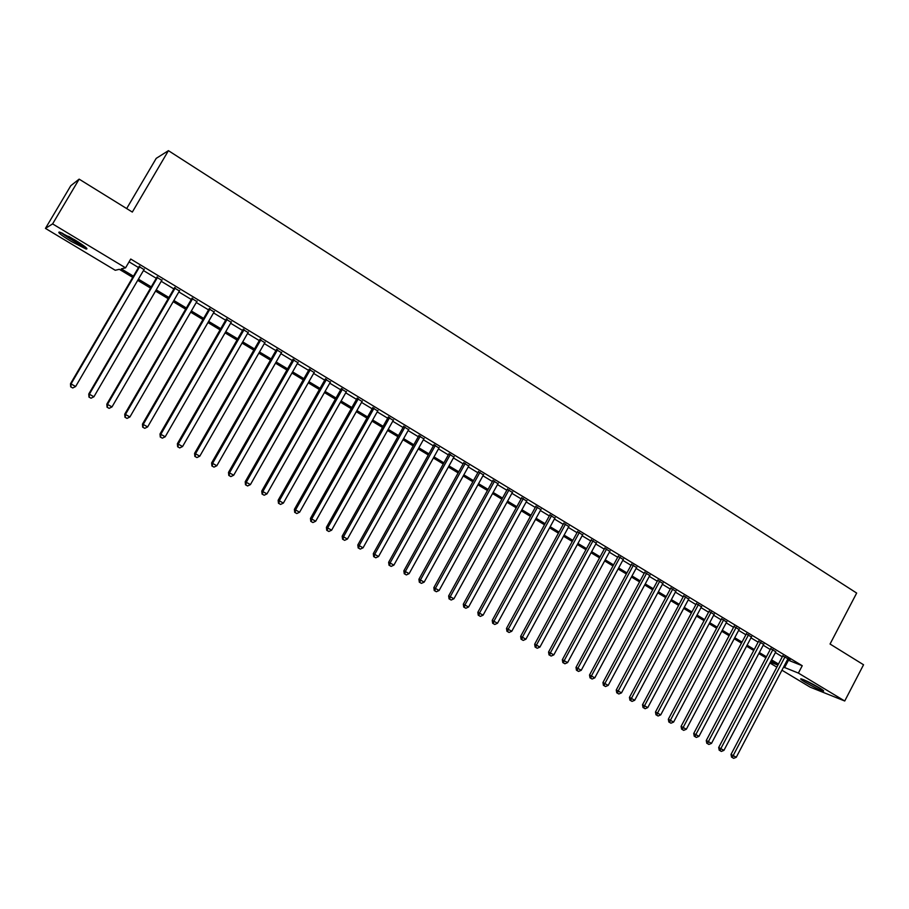 <?xml version="1.0" encoding="UTF-8"?>
<svg xmlns="http://www.w3.org/2000/svg" width="909" height="909" viewBox="0 0 909 909"><rect width="100%" height="100%" fill="white"/><g stroke="black" fill="none" stroke-linecap="round" stroke-linejoin="round"><path stroke-width="1.36" d="M74.64 239.783C85.003 246.237 88.809 249.305 86.071 249.021L71.175 241.385C60.778 234.954 56.937 231.852 59.642 232.09L74.64 239.783M819.407 687.829C823.213 690.147 824.486 691.226 823.224 691.056C819.089 689.704 813.021 686.727 805.01 682.102C801.17 679.762 799.875 678.671 801.136 678.841C805.26 680.182 811.351 683.17 819.407 687.829M126.669 208.57L156.2 158.371L168.426 150.655L856.664 593.066L830.053 644.026L863.55 664.763L844.734 700.998L810.203 687.17L781.933 670.206M776.843 667.149L769.866 662.968M132.737 277.381L119.318 269.314L115.261 270.28L45.45 228.398L52.597 223.898L125.567 267.848L121.272 268.859L133.441 276.177M52.597 223.898L79.14 179.141L70.8 185.697L45.45 228.398M144.02 269.575L139.066 266.576M161.802 280.324L156.837 277.325M179.403 290.971L174.426 287.96M196.833 301.515L191.844 298.504M214.092 311.957L209.093 308.935M231.181 322.297L226.171 319.264M248.1 332.535L243.089 329.501M264.849 342.67L259.838 339.625M281.449 352.703L276.427 349.67M297.879 362.646L292.846 359.6M314.162 372.497L309.117 369.44M330.285 382.246L325.24 379.189M346.249 391.904L341.205 388.847M362.066 401.471L357.01 398.415M377.735 410.948L372.679 407.891M393.256 420.344L388.2 417.276M408.641 429.65L403.573 426.582M423.867 438.865L418.799 435.797M438.967 447.989L433.9 444.921M453.921 457.045L448.853 453.977M468.737 466.01L463.67 462.931M483.429 474.896L478.35 471.816M497.984 483.69L492.894 480.622M512.403 492.417L507.313 489.337M526.697 501.064L521.607 497.984M540.855 509.631L535.765 506.552M554.888 518.119L549.809 515.039M568.807 526.538L563.716 523.459M582.601 534.878L577.51 531.799M596.27 543.15L591.18 540.071M609.814 551.354L604.724 548.263M623.244 559.478L618.154 556.399M636.561 567.534L631.471 564.444M649.765 575.511L644.674 572.431M662.854 583.43L657.764 580.351M675.83 591.282L670.74 588.203M688.692 599.065L683.602 595.986M701.453 606.78L696.362 603.701M714.099 614.439L709.009 611.359M726.643 622.017L721.553 618.938M739.074 629.539L733.995 626.471M751.413 637.004L746.323 633.925M763.64 644.401L758.561 641.334M775.775 651.742L770.684 648.662M787.376 659.843L802.238 665.718L130.737 259.031L125.567 267.848M129.078 261.86L138.498 267.541M143.452 270.541L156.268 278.29M161.234 281.301L173.869 288.926M178.846 291.937L191.288 299.47M196.276 302.481L208.536 309.889M213.535 312.912L225.625 320.218M230.625 323.252L242.544 330.444M247.555 333.478L259.292 340.58M264.314 343.613L275.882 350.613M280.904 353.646L292.312 360.543M297.345 363.589L308.594 370.383M313.628 373.429L324.706 380.121M329.751 383.178L340.67 389.779M345.727 392.836L356.487 399.346M361.543 402.392L372.156 408.811M377.212 411.868L387.677 418.197M392.745 421.253L403.062 427.491M408.13 430.559L418.299 436.706M423.367 439.774L433.388 445.83M438.468 448.898L448.342 454.875M453.421 457.943L463.17 463.829M468.249 466.908L477.85 472.714M482.929 475.782L492.405 481.509M497.484 484.588L506.824 490.235M511.915 493.303L521.118 498.871M526.209 501.95L535.287 507.438M540.378 510.517L549.32 515.926M554.41 519.005L563.239 524.334M568.33 527.413L577.033 532.674M582.124 535.753L590.702 540.935M595.793 544.014L604.258 549.138M609.348 552.217L617.688 557.251M622.79 560.33L631.005 565.307M636.107 568.386L644.208 573.295M649.31 576.374L657.309 581.203M662.4 584.282L670.285 589.055M675.376 592.134L683.148 596.827M688.249 599.906L695.908 604.542M700.998 607.621L708.566 612.189M713.656 615.268L721.11 619.779M726.2 622.858L733.552 627.301M738.642 630.38L745.891 634.755M750.97 637.834L758.117 642.152M763.208 645.231L770.253 649.492M775.343 652.56L782.285 656.764M782.933 655.548L731.018 754.413L736.267 757.265L788.012 658.627L790.103 659.889L782.717 655.946M79.14 179.141L132.328 212.07L168.426 150.655M802.238 665.718L798.386 673.08L844.734 700.998M783.569 667.092L798.386 673.08M138.418 279.165L151.258 286.88M156.234 289.88L168.881 297.493M173.88 300.493L186.345 307.981M191.345 310.992L203.627 318.377M208.638 321.388L220.751 328.672M225.762 331.694L237.703 338.864M242.726 341.886L254.486 348.954M259.508 351.988L271.109 358.953M276.143 361.987L287.574 368.849M292.618 371.883L303.879 378.655M308.924 381.689L320.025 388.37M325.081 391.404L336.023 397.994M341.091 401.028L351.874 407.516M356.942 410.561L367.577 416.958M372.645 420.003L383.132 426.31M388.2 429.355L398.54 435.57M403.607 438.627L413.8 444.751M418.879 447.807L428.923 453.852M434.002 456.909L443.91 462.863M448.989 465.919L458.761 471.782M463.851 474.85L473.475 480.634M478.566 483.69L488.053 489.406M493.144 492.462L502.507 498.087M507.597 501.154L516.823 506.699M521.914 509.767L531.015 515.233M536.117 518.3L545.082 523.686M550.184 526.754L559.024 532.072M564.125 535.14L572.84 540.378M577.942 543.446L586.532 548.616M591.634 551.683L600.11 556.785M605.212 559.853L613.575 564.875M618.677 567.943L626.915 572.897M632.016 575.965L640.141 580.851M645.254 583.919L653.264 588.737M658.366 591.804L666.263 596.554M671.365 599.622L679.159 604.315M684.261 607.382L691.942 611.996M697.044 615.063L704.611 619.62M709.713 622.688L717.178 627.176M722.28 630.244L729.643 634.675M734.745 637.732L742.005 642.106M747.107 645.163L754.265 649.469M759.356 652.537L766.423 656.787M771.514 659.843L778.479 664.036M777.945 665.047L770.98 660.854M765.889 657.798L758.822 653.56M753.731 650.492L746.562 646.185M741.471 643.129L734.199 638.766M729.098 635.698L721.735 631.266M716.633 628.21L709.168 623.722M704.066 620.654L696.487 616.097M691.385 613.041L683.704 608.416M678.603 605.349L670.808 600.667M665.706 597.599L657.798 592.861M652.696 589.793L644.686 584.976M639.584 581.908L631.448 577.022M626.346 573.954L618.109 569.011M612.996 565.943L604.644 560.921M599.542 557.853L591.055 552.752M585.953 549.684L577.363 544.525M572.25 541.457L563.535 536.219M558.433 533.151L549.593 527.834M544.491 524.777L535.515 519.38M530.413 516.323L521.323 510.858M516.221 507.79L506.995 502.245M501.893 499.189L492.542 493.564M487.44 490.496L477.952 484.792M472.862 481.736L463.238 475.952M458.147 472.896L448.376 467.021M443.285 463.965L433.388 458.022M428.298 454.966L418.254 448.932M413.175 445.876L402.982 439.751M397.903 436.695L387.564 430.491M382.496 427.446L372.008 421.14M366.941 418.095L356.294 411.697M351.238 408.664L340.443 402.176M335.376 399.131L324.433 392.552M319.377 389.518L308.276 382.848M303.22 379.814L291.959 373.042M286.914 370.008L275.484 363.146M270.439 360.123L258.849 353.147M253.816 350.124L242.044 343.057M237.022 340.034L225.08 332.864M220.069 329.853L207.956 322.57M202.946 319.559L190.651 312.173M185.652 309.174L173.187 301.686M168.188 298.686L155.541 291.073M150.553 288.085L137.714 280.37M770.309 662.127L777.922 665.093M788.353 660.434L784.558 667.683M770.9 648.276L718.689 747.505L723.939 750.357L775.82 651.764M732.449 757.651L733.677 758.345L732.449 757.651L733.188 755.549L785.012 656.809M731.018 754.413L731.575 757.197M733.677 758.345L736.267 757.265M820.384 688.42L804.635 680.137M803.567 679.682L821.372 689.045M84.48 246.294C76.617 242.783 69.209 238.397 62.278 233.124L62.266 233.124M68.584 236.306L78.697 242.305M60.994 232.579C68.709 238.328 76.89 243.192 85.56 247.146M720.11 750.732L721.348 751.436L720.11 750.732L720.837 748.618L772.957 649.515M718.689 747.505L719.246 750.289M721.348 751.436L723.939 750.357M758.765 640.936L706.259 740.528L708.384 741.619L760.799 642.163M707.656 743.767L708.906 744.46L707.656 743.767L708.384 741.619L711.508 743.38L763.855 644.004M706.259 740.528L706.804 743.323M708.906 744.46L711.508 743.38M746.539 633.528L693.726 733.483L695.828 734.574L748.55 634.743M695.112 736.733L696.362 737.438L695.112 736.733L695.828 734.574L698.976 736.347L751.618 636.607M693.726 733.483L694.271 736.29M696.362 737.438L698.976 736.347M734.199 626.062L681.08 726.393L683.159 727.461L736.188 627.267M682.454 729.632L683.716 730.347L682.454 729.632L683.159 727.461L686.329 729.245L739.29 629.142M681.08 726.393L681.625 729.2M683.716 730.347L686.329 729.245M721.769 618.54L668.331 719.235L670.388 720.292L723.723 619.733M669.683 722.485L670.967 723.2L669.683 722.485L670.388 720.292L673.592 722.098L726.859 621.62M668.331 719.235L668.865 722.064M670.967 723.2L673.592 722.098M709.225 610.95L655.48 712.02L657.502 713.065L711.156 612.121M656.809 715.269L658.105 715.997L656.809 715.269L657.502 713.065L660.729 714.883L714.315 614.029M655.48 712.02L656.003 714.849M658.105 715.997L660.729 714.883M696.578 603.292L642.515 704.748L644.515 705.77L698.487 604.451M643.833 707.997L645.14 708.725L643.833 707.997L644.515 705.77L647.765 707.6L701.668 606.383M642.515 704.748L643.038 707.577M645.14 708.725L647.765 707.6M683.818 595.577L629.437 697.408L631.403 698.419L685.704 596.724M630.732 700.657L632.05 701.396L630.732 700.657L631.403 698.419L634.698 700.271L688.908 598.656M629.437 697.408L629.948 700.248M632.05 701.396L634.698 700.271M670.956 587.793L616.245 690.011L618.188 690.999L672.819 588.918M617.529 693.26L618.859 693.999L617.529 693.26L618.188 690.999L621.506 692.863L676.046 590.873M616.245 690.011L616.756 692.851M618.859 693.999L621.506 692.863M657.98 579.942L602.94 682.545L604.86 683.523L659.809 581.056M604.212 685.795L605.553 686.545L604.212 685.795L604.86 683.523L608.201 685.397L663.07 583.021M602.94 682.545L603.44 685.397M605.553 686.545L608.201 685.397M644.89 572.022L589.521 675.012L591.407 675.978L646.697 573.113M590.77 678.262L592.123 679.023L590.77 678.262L591.407 675.978L594.781 677.864L649.992 575.102M589.521 675.012L590.021 677.875M592.123 679.023L594.781 677.864M631.698 564.034L575.988 667.411L577.851 668.365L633.471 565.114M577.215 670.672L578.578 671.433L577.215 670.672L577.851 668.365L581.249 670.274L636.789 567.114M575.988 667.411L576.476 670.285M578.578 671.433L581.249 670.274M618.381 555.978L562.33 659.752L564.159 660.684L620.131 557.035M563.546 663.002L564.921 663.775L563.546 663.002L564.159 660.684L567.591 662.604L623.472 559.058M562.33 659.752L562.819 662.627M564.921 663.775L567.591 662.604M604.951 547.854L548.559 652.026L550.354 652.935L606.667 548.888M549.752 655.275L551.138 656.048L549.752 655.275L550.354 652.935L553.82 654.878L610.041 550.934M548.559 652.026L549.036 654.912M551.138 656.048L553.82 654.878M591.395 539.651L534.662 644.22L536.435 645.117L593.088 540.673M535.844 647.481L537.242 648.265L535.844 647.481L536.435 645.117L539.923 647.083L596.497 542.73M534.662 644.22L535.128 647.117M537.242 648.265L539.923 647.083M577.738 531.379L520.641 636.357L522.38 637.232L579.385 532.39M521.8 639.618L523.209 640.402L521.8 639.618L522.38 637.232L525.902 639.209L582.828 534.469M520.641 636.357L521.107 639.254M523.209 640.402L525.902 639.209M563.944 523.039L506.495 628.414L508.211 629.278L565.568 524.027M507.642 631.675L509.063 632.471L507.642 631.675L508.211 629.278L511.767 631.278L569.034 526.118M506.495 628.414L506.961 631.335M509.063 632.471L511.767 631.278M550.036 514.619L492.224 620.404L493.905 621.245L551.627 515.585M493.348 623.665L494.78 624.472L493.348 623.665L493.905 621.245L497.496 623.267L555.126 517.698M492.224 620.404L492.678 623.324M494.78 624.472L497.496 623.267M536.003 506.131L477.827 612.325L479.475 613.155L537.56 507.074M478.929 615.586L480.372 616.404L478.929 615.586L479.475 613.155L483.088 615.177L541.082 509.21M477.827 612.325L478.27 615.257M480.372 616.404L483.088 615.177M521.834 497.564L463.306 604.178L464.908 604.974L523.368 498.484M464.374 607.439L465.84 608.257L464.374 607.439L464.908 604.974L468.567 607.03L526.925 500.643M463.306 604.178L463.738 607.11M465.84 608.257L468.567 607.03M507.552 488.917L448.637 595.952L450.216 596.736L509.04 489.815M449.694 599.201L451.171 600.031L449.694 599.201L450.216 596.736L453.898 598.804L512.631 491.996M448.637 595.952L449.069 598.895M451.171 600.031L453.898 598.804M493.132 480.191L433.843 587.646L435.388 588.407L494.587 481.077M434.877 590.907L436.365 591.736L434.877 590.907L435.388 588.407L439.104 590.498L498.212 483.27M433.843 587.646L434.263 590.6M436.365 591.736L439.104 590.498M478.588 471.385L418.913 579.272L420.424 580.01L480.009 472.248M419.924 582.521L421.435 583.362L419.924 582.521L420.424 580.01L424.173 582.112L483.668 474.464M418.913 579.272L419.333 582.226M421.435 583.362L424.173 582.112M463.908 462.499L403.857 570.807L405.312 571.534L465.294 463.34M404.835 574.068L406.357 574.92L404.835 574.068L405.312 571.534L409.107 573.659L468.987 465.578M403.857 570.807L404.255 573.784M406.357 574.92L409.107 573.659M449.091 453.534L388.643 562.273L390.075 562.978L450.432 454.352M389.609 565.534L391.143 566.398L389.609 565.534L390.075 562.978L393.892 565.125L454.159 456.613M388.643 562.273L389.041 565.25M391.143 566.398L393.892 565.125M434.138 444.49L373.304 553.661L374.69 554.342L435.445 445.285M374.235 556.922L375.781 557.785L374.235 556.922L374.69 554.342L378.553 556.513L439.206 447.558M373.304 553.661L373.69 556.649M375.781 557.785L378.553 556.513M419.049 435.354L357.805 544.968L359.157 545.627L420.322 436.127M358.725 548.229L360.282 549.104L358.725 548.229L359.157 545.627L363.055 547.82L424.117 438.422M357.805 544.968L358.191 547.968M360.282 549.104L363.055 547.82M403.812 426.139L342.17 536.196L343.488 536.833L405.05 426.889M343.068 539.457L344.636 540.332L343.068 539.457L343.488 536.833L347.42 539.037L408.88 429.207M342.17 536.196L342.545 539.196M344.636 540.332L347.42 539.037M388.45 416.845L326.399 527.345L327.66 527.947L389.643 417.561M327.263 530.595L328.842 531.481L327.263 530.595L327.66 527.947L331.637 530.174L393.506 419.901M326.399 527.345L326.751 530.345M328.842 531.481L331.637 530.174M372.929 407.448L310.458 518.403L311.696 518.982L374.076 408.152M311.298 521.652L312.901 522.55L311.298 521.652L311.696 518.982L315.696 521.232L377.985 410.516M310.458 518.403L310.81 521.414M312.901 522.55L315.696 521.232M357.26 397.972L294.38 509.381L295.561 509.938L358.373 398.642M295.198 512.631L296.811 513.54L295.198 512.631L295.561 509.938L299.606 512.21L362.316 401.028M294.38 509.381L294.721 512.403M296.811 513.54L299.606 512.21M341.454 388.404L278.143 500.268L279.29 500.802L342.523 389.052M278.938 503.518L280.563 504.427L278.938 503.518L279.29 500.802L283.369 503.097L346.499 391.461M278.143 500.268L278.472 503.291M280.563 504.427L283.369 503.097M325.49 378.746L261.758 491.065L262.849 491.576L326.513 379.371M262.519 494.314L264.167 495.235L262.519 494.314L262.849 491.576L266.973 493.894L330.535 381.803M261.758 491.065L262.076 494.11M264.167 495.235L266.973 493.894M309.378 368.997L245.203 481.781L246.259 482.27L310.355 369.588M245.941 485.02L247.6 485.951L245.941 485.02L246.259 482.27L250.418 484.599L314.412 372.042M245.203 481.781L245.51 484.827M247.6 485.951L250.418 484.599M293.107 359.146L228.5 472.396L229.5 472.862L294.05 359.714M229.193 475.646L230.875 476.589L229.193 475.646L229.5 472.862L233.704 475.225L298.141 362.191M228.5 472.396L228.795 475.452M230.875 476.589L233.704 475.225M276.688 349.215L211.627 462.931L212.581 463.363L277.575 349.749M212.297 466.169L213.99 467.124L212.297 466.169L212.581 463.363L216.831 465.749L281.71 352.249M211.627 462.931L211.911 465.999M213.99 467.124L216.831 465.749M260.099 339.171L194.583 453.375L195.503 453.773L260.94 339.682M195.23 456.613L196.946 457.568L195.23 456.613L195.503 453.773L199.787 456.182L265.11 342.216M194.583 453.375L194.867 456.443M196.946 457.568L199.787 456.182M243.351 329.035L177.38 443.717L178.244 444.092L244.146 329.524M177.994 446.955L179.732 447.921L177.994 446.955L178.244 444.092L182.573 446.524L248.362 332.069M177.38 443.717L177.653 446.796M179.732 447.921L182.573 446.524M226.443 318.809L160.007 433.968L160.825 434.32L227.182 319.264M160.586 437.195L162.336 438.172L160.586 437.195L160.825 434.32L165.199 436.774L231.443 321.831M160.007 433.968L160.268 437.059M162.336 438.172L165.199 436.774M209.365 308.469L142.463 424.117L143.224 424.435L210.059 308.901M143.008 427.344L144.781 428.332L143.008 427.344L143.224 424.435L147.644 426.912L214.354 311.492M142.463 424.117L142.702 427.219M144.781 428.332L147.644 426.912M192.117 298.038L124.738 414.174L125.453 414.459L192.765 298.425M125.26 417.401L127.044 418.401L125.26 417.401L125.453 414.459L129.907 416.97L197.105 301.061M124.738 414.174L124.976 417.276M127.044 418.401L129.907 416.97M174.698 287.494L106.842 404.13L107.501 404.391L175.289 287.858M107.33 407.346L109.125 408.357L107.33 407.346L107.501 404.391L112 406.914L179.675 290.516M106.842 404.13L107.057 407.243M109.125 408.357L112 406.914M157.109 276.847L88.764 393.983L89.366 394.211L157.655 277.177M89.207 397.199L91.036 398.222L89.207 397.199L89.366 394.211L93.911 396.767L162.075 279.858M88.764 393.983L88.968 397.108M91.036 398.222L93.911 396.767M139.338 266.098L70.493 383.734L71.05 383.928L139.827 266.394M70.913 386.95L72.754 387.973L70.913 386.95L71.05 383.928L75.64 386.507L144.304 269.098M70.493 383.734L70.697 386.859M72.754 387.973L75.64 386.507"/></g></svg>
